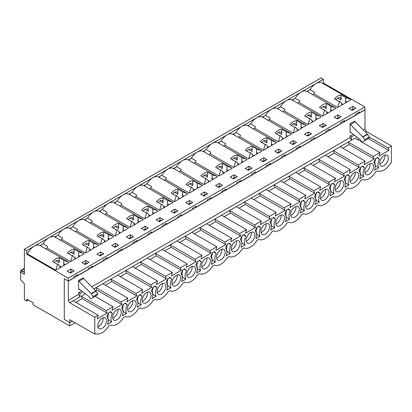 <?xml version="1.0" encoding="UTF-8"?>
<svg xmlns="http://www.w3.org/2000/svg" width="412" height="412" viewBox="0 0 412 412"><rect width="100%" height="100%" fill="white"/><g stroke="black" fill="none" stroke-linecap="round" stroke-linejoin="round"><path stroke-width="0.62" d="M70.967 269.026L74.175 270.88L70.38 273.074L67.171 271.22L70.967 269.026L70.967 271.894L69.649 272.651M100.631 251.902L103.839 253.756L100.044 255.945L96.835 254.091L100.631 251.902L100.631 254.765L99.313 255.522M130.295 234.773L133.503 236.627L129.708 238.821L126.499 236.967L130.295 234.773L130.295 237.642L128.977 238.399M159.959 217.649L163.167 219.503L159.372 221.692L156.163 219.838L159.959 217.649L159.959 220.513L158.641 221.27M189.623 200.52L192.831 202.374L189.036 204.568L185.827 202.714L189.623 200.52L189.623 203.389L188.305 204.146M219.287 183.397L222.495 185.251L218.7 187.439L215.491 185.585L219.287 183.397L219.287 186.26L217.969 187.017M248.951 166.268L252.159 168.122L248.364 170.316L245.155 168.462L248.951 166.268L248.951 169.136L247.633 169.893M278.615 149.144L281.823 150.998L278.028 153.187L274.819 151.333L278.615 149.144L278.615 152.007L277.297 152.764M308.279 132.015L311.487 133.869L307.692 136.063L304.483 134.209L308.279 132.015L308.279 134.884L306.961 135.641M337.943 114.891L341.151 116.745L337.356 118.934L334.147 117.08L337.943 114.891L337.943 117.755L336.625 118.512M352.775 106.327L355.983 108.181L352.188 110.37L348.979 108.516L352.775 106.327L352.775 109.19L351.457 109.953M323.111 123.451L326.319 125.305L322.524 127.499L319.315 125.645L323.111 123.451L323.111 126.319L321.793 127.076M293.447 140.58L296.655 142.434L292.86 144.622L289.651 142.768L293.447 140.58L293.447 143.443L292.129 144.205M263.783 157.703L266.991 159.557L263.196 161.751L259.987 159.897L263.783 157.703L263.783 160.572L262.465 161.329M234.119 174.832L237.327 176.686L233.532 178.875L230.323 177.021L234.119 174.832L234.119 177.696L232.801 178.458M204.455 191.956L207.663 193.81L203.868 196.004L200.659 194.15L204.455 191.956L204.455 194.825L203.137 195.582M174.791 209.085L177.999 210.939L174.204 213.128L170.995 211.274L174.791 209.085L174.791 211.948L173.473 212.71M145.127 226.209L148.335 228.063L144.54 230.257L141.331 228.403L145.127 226.209L145.127 229.077L143.809 229.834M115.463 243.338L118.671 245.192L114.876 247.38L111.667 245.526L115.463 243.338L115.463 246.201L114.145 246.963M85.799 260.461L89.007 262.315L85.212 264.509L82.003 262.655L85.799 260.461L85.799 263.33L84.481 264.087M45.603 248.74L46.937 247.972L70.586 261.625L84.017 253.874L82.966 253.184L78.641 251.948L78.615 256.82L78.615 251.706L74.088 249.095A12.2 7.045 120 0 0 67.372 252.973L71.899 255.584L72.574 255.45L70.586 261.625M63.783 265.385L69.185 262.434L68.135 261.749L63.809 260.513L63.783 265.385L63.783 260.271L59.256 257.66A12.2 7.045 120 0 0 52.54 261.538L57.067 264.149L57.742 264.015L55.754 270.19L63.783 265.555L64.55 264.221L63.891 263.917M28.485 300.096L26.734 301.105L24.396 299.756L24.396 283.744L20.6 279.697L20.6 272.111L24.396 274.304L24.396 249.188L26.734 250.537L34.15 246.252A12.2 7.045 120 0 0 27.434 253.838L55.754 270.19M27.434 253.838L26.734 254.245L26.734 250.537M26.734 301.105L26.734 299.081L33.156 302.789L33.156 304.813L69.649 325.887L69.649 322.514L64.308 319.429L64.308 278.806L68.191 281.046L68.191 278.182L26.734 254.245M68.191 278.182L364.831 106.914L364.831 109.783L359.31 112.97L358.435 112.461M349.942 99.05L345.617 97.809L345.591 102.856L350.993 99.735L322.055 82.951A12.2 7.045 120 0 0 315.958 83.554A12.2 7.045 120 0 0 310.051 89.656L307.028 91.407A12.2 7.045 120 0 0 301.126 92.118A12.2 7.045 120 0 0 295.219 98.221L292.196 99.967A12.2 7.045 120 0 0 286.294 100.677A12.2 7.045 120 0 0 280.387 106.785L277.364 108.531A12.2 7.045 120 0 0 271.462 109.242A12.2 7.045 120 0 0 265.555 115.35L262.532 117.096A12.2 7.045 120 0 0 256.63 117.806A12.2 7.045 120 0 0 250.723 123.909L247.7 125.66A12.2 7.045 120 0 0 241.798 126.371A12.2 7.045 120 0 0 235.891 132.473L232.868 134.219A12.2 7.045 120 0 0 226.966 134.93A12.2 7.045 120 0 0 221.059 141.038L218.036 142.784A12.2 7.045 120 0 0 212.134 143.494A12.2 7.045 120 0 0 206.227 149.602L203.204 151.348A12.2 7.045 120 0 0 197.302 152.059A12.2 7.045 120 0 0 191.395 158.162L188.372 159.913A12.2 7.045 120 0 0 182.47 160.623A12.2 7.045 120 0 0 176.563 166.726L173.54 168.472A12.2 7.045 120 0 0 167.638 169.183A12.2 7.045 120 0 0 161.731 175.291L158.708 177.036A12.2 7.045 120 0 0 152.806 177.747A12.2 7.045 120 0 0 146.899 183.855L143.876 185.601A12.2 7.045 120 0 0 137.974 186.312A12.2 7.045 120 0 0 132.067 192.414L129.044 194.165A12.2 7.045 120 0 0 123.142 194.876A12.2 7.045 120 0 0 117.235 200.979L114.212 202.725A12.2 7.045 120 0 0 108.31 203.435A12.2 7.045 120 0 0 102.403 209.543L99.38 211.289A12.2 7.045 120 0 0 93.478 212A12.2 7.045 120 0 0 87.571 218.108L84.548 219.853A12.2 7.045 120 0 0 78.646 220.564A12.2 7.045 120 0 0 72.739 226.667L69.716 228.418A12.2 7.045 120 0 0 63.814 229.129A12.2 7.045 120 0 0 57.907 235.231L54.884 236.977A12.2 7.045 120 0 0 48.982 237.688A12.2 7.045 120 0 0 43.075 243.796L40.052 245.542A12.2 7.045 120 0 0 34.15 246.252L323.374 79.274L323.374 82.982L364.831 106.914M323.374 82.982L322.74 83.342M345.699 101.218L346.358 101.522L345.591 102.856L337.562 107.491L313.913 93.838L312.579 94.605M330.759 111.25L336.161 108.299L335.111 107.609L330.784 106.373L330.759 111.25L330.759 106.136L326.232 103.52A12.2 7.045 120 0 0 319.516 107.398L324.043 110.009L324.718 109.875L322.73 116.05L330.759 111.415L331.526 110.086L330.867 109.777M297.747 103.17L299.081 102.397L322.73 116.05M315.927 119.81L321.329 116.864L320.279 116.174L315.952 114.938L315.927 119.81L315.927 114.696L311.4 112.085A12.2 7.045 120 0 0 304.684 115.963L309.211 118.574L309.886 118.44L307.898 124.615L315.927 119.98L316.694 118.646L316.035 118.342M282.915 111.729L284.249 110.962L307.898 124.615M301.095 128.374L306.497 125.423L305.447 124.738L301.121 123.502L301.095 128.374L301.095 123.26L296.568 120.649A12.2 7.045 120 0 0 289.852 124.527L294.379 127.138L295.054 127.004L293.066 133.179L301.095 128.544L301.862 127.21L301.203 126.906M268.083 120.294L269.417 119.526L293.066 133.179M286.263 136.939L291.665 133.988L290.614 133.303L286.288 132.061L286.263 136.939L286.263 131.825L281.736 129.208A12.2 7.045 120 0 0 275.02 133.086L279.547 135.703L280.222 135.563L278.234 141.743L286.263 137.108L287.03 135.775L286.371 135.471M253.251 128.858L254.585 128.091L278.234 141.743M271.431 145.503L276.833 142.552L275.783 141.862L271.457 140.626L271.431 145.503L271.431 140.389L266.904 137.773A12.2 7.045 120 0 0 260.188 141.651L264.715 144.262L265.39 144.128L263.402 150.308L271.431 145.668L272.198 144.339L271.539 144.03M238.419 137.423L239.753 136.65L263.402 150.308M256.599 154.062L262.001 151.116L260.95 150.426L256.625 149.19L256.599 154.062L256.599 148.948L252.072 146.337A12.2 7.045 120 0 0 245.356 150.215L249.883 152.826L250.558 152.692L248.57 158.867L256.599 154.232L257.366 152.898L256.707 152.595M223.587 145.982L224.921 145.215L248.57 158.867M241.767 162.627L247.169 159.676L246.118 158.991L241.793 157.755L241.767 162.627L241.767 157.513L237.24 154.902A12.2 7.045 120 0 0 230.524 158.78L235.051 161.391L235.726 161.257L233.738 167.432L241.767 162.797L242.534 161.463L241.875 161.159M208.755 154.546L210.089 153.779L233.738 167.432M226.935 171.191L232.337 168.24L231.287 167.555L226.96 166.314L226.935 171.191L226.935 166.077L222.408 163.466A12.2 7.045 120 0 0 215.692 167.339L220.219 169.955L220.894 169.816L218.906 175.996L226.935 171.361L227.702 170.027L227.043 169.723M193.923 163.111L195.257 162.343L218.906 175.996M212.103 179.756L217.505 176.805L216.455 176.115L212.129 174.879L212.103 179.756L212.103 174.642L207.576 172.025A12.2 7.045 120 0 0 200.86 175.903L205.387 178.514L206.062 178.381L204.074 184.561L212.103 179.92L212.87 178.592L212.211 178.283M179.091 171.675L180.425 170.903L204.074 184.561M197.271 188.315L202.673 185.369L201.623 184.679L197.297 183.443L197.271 188.315L197.271 183.201L192.744 180.59A12.2 7.045 120 0 0 186.028 184.468L190.555 187.079L191.23 186.945L189.242 193.12L197.271 188.485L198.038 187.151L197.379 186.847M164.259 180.235L165.593 179.467L189.242 193.12M182.439 196.879L187.841 193.928L186.791 193.243L182.465 192.007L182.439 196.879L182.439 191.765L177.912 189.154A12.2 7.045 120 0 0 171.196 193.032L175.723 195.643L176.398 195.509L174.41 201.684L182.439 197.049L183.206 195.715L182.547 195.412M149.427 188.799L150.761 188.032L174.41 201.684M167.607 205.444L173.009 202.493L171.958 201.808L167.632 200.572L167.607 205.444L167.607 200.33L163.08 197.719A12.2 7.045 120 0 0 156.364 201.592L160.891 204.208L161.566 204.069L159.578 210.249L167.607 205.614L168.374 204.28L167.715 203.976M134.595 197.363L135.929 196.596L159.578 210.249M152.775 214.008L158.177 211.057L157.127 210.367L152.8 209.131L152.775 214.008L152.775 208.894L148.248 206.278A12.2 7.045 120 0 0 141.532 210.156L146.059 212.767L146.734 212.633L144.746 218.813L152.775 214.173L153.542 212.844L152.883 212.535M119.763 205.928L121.097 205.155L144.746 218.813M137.943 222.568L143.345 219.622L142.294 218.932L137.969 217.696L137.943 222.568L137.943 217.454L133.416 214.843A12.2 7.045 120 0 0 126.7 218.72L131.227 221.332L131.902 221.198L129.914 227.373L137.943 222.738L138.71 221.404L138.051 221.1M104.931 214.487L106.265 213.72L129.914 227.373M123.111 231.132L128.513 228.181L127.463 227.496L123.136 226.26L123.111 231.132L123.111 226.018L118.584 223.407A12.2 7.045 120 0 0 111.868 227.285L116.395 229.896L117.07 229.762L115.082 235.937L123.111 231.302L123.878 229.968L123.219 229.664M90.099 223.052L91.433 222.284L115.082 235.937M108.279 239.696L113.681 236.745L112.63 236.061L108.305 234.825L108.279 239.696L108.279 234.583L103.752 231.971A12.2 7.045 120 0 0 97.036 235.844L101.563 238.46L102.238 238.321L100.25 244.501L108.279 239.866L109.046 238.533L108.387 238.229M75.267 231.616L76.601 230.849L100.25 244.501M93.447 248.261L98.849 245.31L97.799 244.62L93.472 243.384L93.447 248.261L93.447 243.147L88.92 240.531A12.2 7.045 120 0 0 82.204 244.409L86.731 247.02L87.406 246.886L85.418 253.066L93.447 248.426L94.214 247.097L93.555 246.788M60.435 240.181L61.769 239.408L85.418 253.066M68.191 281.046L73.707 277.858L73.707 276.849L77.502 274.655L77.502 275.669L88.539 269.299L88.539 268.284L92.334 266.095L92.334 267.105L103.371 260.734L103.371 259.72L107.166 257.531L107.166 258.54L118.203 252.17L118.203 251.16L121.998 248.966L121.998 249.981L133.035 243.605L133.035 242.596L136.83 240.402L136.83 241.417L147.867 235.046L147.867 234.031L151.662 231.843L151.662 232.852L162.699 226.482L162.699 225.467L166.494 223.278L166.494 224.288L177.531 217.917L177.531 216.908L181.326 214.714L181.326 215.728L192.363 209.353L192.363 208.343L196.158 206.149L196.158 207.164L207.195 200.793L207.195 199.779L210.99 197.59L210.99 198.599L222.027 192.229L222.027 191.214L225.822 189.026L225.822 190.035L236.859 183.664L236.859 182.655L240.654 180.461L240.654 181.476L251.691 175.1L251.691 174.091L255.486 171.897L255.486 172.911L266.523 166.541L266.523 165.526L270.318 163.337L270.318 164.347L281.355 157.976L281.355 156.962L285.15 154.773L285.15 155.782L296.187 149.412L296.187 148.402L299.982 146.208L299.982 147.223L311.019 140.847L311.019 139.838L314.814 137.644L314.814 138.659L325.851 132.288L325.851 131.274L329.646 129.085L329.646 130.094L340.683 123.724L340.683 122.709L344.478 120.52L344.478 121.53L355.515 115.159L355.515 114.15L359.31 111.956L359.31 112.97M343.603 121.025L344.478 121.53M328.771 129.589L329.646 130.094M313.939 138.154L314.814 138.659M299.107 146.713L299.982 147.223M284.275 155.278L285.15 155.782M269.443 163.842L270.318 164.347M254.611 172.407L255.486 172.911M239.779 180.966L240.654 181.476M224.947 189.53L225.822 190.035M210.115 198.095L210.99 198.599M195.283 206.659L196.158 207.164M180.451 215.219L181.326 215.728M165.619 223.783L166.494 224.288M150.787 232.347L151.662 232.852M135.955 240.912L136.83 241.417M121.123 249.471L121.998 249.981M106.291 258.036L107.166 258.54M91.459 266.6L92.334 267.105M76.627 275.164L77.502 275.669M353.213 109.443L352.775 109.19M338.381 118.007L337.943 117.755M323.549 126.572L323.111 126.319M308.717 135.136L308.279 134.884M293.885 143.695L293.447 143.443M279.053 152.26L278.615 152.007M264.221 160.824L263.783 160.572M249.389 169.389L248.951 169.136M234.557 177.948L234.119 177.696M219.725 186.512L219.287 186.26M204.893 195.077L204.455 194.825M190.061 203.641L189.623 203.389M175.229 212.201L174.791 211.948M160.397 220.765L159.959 220.513M145.565 229.33L145.127 229.077M130.733 237.894L130.295 237.642M115.901 246.453L115.463 246.201M101.069 255.018L100.631 254.765M86.237 263.582L85.799 263.33M71.405 272.147L70.967 271.894M69.649 325.887L75.113 322.735M24.396 249.188L321.036 77.925L323.374 79.274M59.925 266.363L61.156 267.074L59.791 266.971L59.987 266.173L57.742 264.015M54.121 262.449A4.748 2.74 120 0 1 58.272 260.6A4.748 2.74 120 0 1 59.256 262.774L59.256 257.66M20.6 272.111L22.176 271.199L24.396 272.481M78.615 256.82L79.382 255.656L78.723 255.352M74.757 257.799L75.988 258.509L74.624 258.406L74.819 257.608L72.574 255.45M68.953 253.885A4.748 2.74 120 0 1 73.104 252.036A4.748 2.74 120 0 1 74.088 254.209L74.088 249.095M89.589 249.234L90.82 249.945L89.456 249.842L89.651 249.044L87.406 246.886M83.785 245.32A4.748 2.74 120 0 1 87.936 243.471A4.748 2.74 120 0 1 88.92 245.645L88.92 240.531M104.421 240.675L105.652 241.381L104.288 241.278L104.483 240.479L102.238 238.321M98.617 236.761A4.748 2.74 120 0 1 102.768 234.912A4.748 2.74 120 0 1 103.752 237.085L103.752 231.971M119.253 232.111L120.484 232.821L119.12 232.718L119.315 231.92L117.07 229.762M113.449 228.197A4.748 2.74 120 0 1 117.6 226.348A4.748 2.74 120 0 1 118.584 228.521L118.584 223.407M134.085 223.546L135.316 224.257L133.952 224.154L134.147 223.356L131.902 221.198M128.281 219.632A4.748 2.74 120 0 1 132.432 217.783A4.748 2.74 120 0 1 133.416 219.957L133.416 214.843M148.917 214.982L150.148 215.692L148.784 215.589L148.979 214.791L146.734 212.633M143.113 211.068A4.748 2.74 120 0 1 147.264 209.219A4.748 2.74 120 0 1 148.248 211.392L148.248 206.278M163.749 206.422L164.98 207.128L163.615 207.025L163.811 206.227L161.566 204.069M157.945 202.508A4.748 2.74 120 0 1 162.096 200.659A4.748 2.74 120 0 1 163.08 202.833L163.08 197.719M178.581 197.858L179.812 198.569L178.447 198.466L178.643 197.667L176.398 195.509M172.777 193.944A4.748 2.74 120 0 1 176.928 192.095A4.748 2.74 120 0 1 177.912 194.268L177.912 189.154M193.413 189.293L194.644 190.004L193.28 189.901L193.475 189.103L191.23 186.945M187.609 185.379A4.748 2.74 120 0 1 191.76 183.531A4.748 2.74 120 0 1 192.744 185.704L192.744 180.59M208.245 180.729L209.476 181.44L208.112 181.337L208.307 180.538L206.062 178.381M202.441 176.815A4.748 2.74 120 0 1 206.592 174.966A4.748 2.74 120 0 1 207.576 177.139L207.576 172.025M223.077 172.17L224.308 172.875L222.944 172.772L223.139 171.974L220.894 169.816M217.273 168.256A4.748 2.74 120 0 1 221.424 166.407A4.748 2.74 120 0 1 222.408 168.58L222.408 163.466M237.909 163.605L239.14 164.311L237.775 164.213L237.971 163.415L235.726 161.257M232.105 159.691A4.748 2.74 120 0 1 236.256 157.842A4.748 2.74 120 0 1 237.24 160.016L237.24 154.902M252.741 155.041L253.972 155.751L252.608 155.648L252.803 154.85L250.558 152.692M246.937 151.127A4.748 2.74 120 0 1 251.088 149.278A4.748 2.74 120 0 1 252.072 151.451L252.072 146.337M267.573 146.476L268.804 147.187L267.44 147.084L267.635 146.286L265.39 144.128M261.769 142.562A4.748 2.74 120 0 1 265.92 140.713A4.748 2.74 120 0 1 266.904 142.887L266.904 137.773M282.405 137.917L283.636 138.623L282.272 138.52L282.467 137.721L280.222 135.563M276.601 133.998A4.748 2.74 120 0 1 280.752 132.149A4.748 2.74 120 0 1 281.736 134.327L281.736 129.208M297.237 129.353L298.468 130.058L297.103 129.96L297.299 129.162L295.054 127.004M291.433 125.439A4.748 2.74 120 0 1 295.584 123.59A4.748 2.74 120 0 1 296.568 125.763L296.568 120.649M312.069 120.788L313.3 121.499L311.936 121.396L312.131 120.598L309.886 118.44M306.265 116.874A4.748 2.74 120 0 1 310.416 115.025A4.748 2.74 120 0 1 311.4 117.199L311.4 112.085M326.901 112.224L328.132 112.934L326.767 112.831L326.963 112.033L324.718 109.875M321.097 108.31A4.748 2.74 120 0 1 325.248 106.461A4.748 2.74 120 0 1 326.232 108.634L326.232 103.52M341.733 103.664L342.964 104.37L341.599 104.267L341.795 103.469L339.55 101.311L337.562 107.491M335.929 99.745A4.748 2.74 120 0 1 340.08 97.896A4.748 2.74 120 0 1 341.064 100.075L341.064 94.956A12.2 7.045 120 0 0 334.348 98.834L338.875 101.45L339.55 101.311M345.591 102.686L345.591 97.572L341.064 94.956M41.128 244.924L41.128 246.165M55.96 236.359L55.96 237.6M70.792 227.795L70.792 229.036M85.624 219.23L85.624 220.472M100.456 210.671L100.456 211.912M115.288 202.107L115.288 203.348M130.12 193.542L130.12 194.783M144.952 184.978L144.952 186.219M159.784 176.418L159.784 177.66M174.616 167.854L174.616 169.095M189.448 159.29L189.448 160.531M204.28 150.725L204.28 151.966M219.112 142.166L219.112 143.407M233.944 133.601L233.944 134.842M248.776 125.037L248.776 126.278M263.608 116.472L263.608 117.714M278.44 107.913L278.44 109.154M293.272 99.349L293.272 100.59M308.104 90.784L308.104 92.025M310.051 89.656L314.722 92.355A12.2 7.045 -60 0 0 313.913 93.838M295.219 98.221L299.89 100.919A12.2 7.045 -60 0 0 299.081 102.397M307.028 91.407L311.699 94.101A12.2 7.045 -60 0 1 311.894 94.209L335.111 107.609M280.387 106.785L285.058 109.484A12.2 7.045 -60 0 0 284.249 110.962M292.196 99.967L296.867 102.665A12.2 7.045 -60 0 1 297.062 102.773L320.279 116.174M265.555 115.35L270.226 118.043A12.2 7.045 -60 0 0 269.417 119.526M277.364 108.531L282.035 111.23A12.2 7.045 -60 0 1 282.23 111.338L305.447 124.738M250.723 123.909L255.394 126.608A12.2 7.045 -60 0 0 254.585 128.091M262.532 117.096L267.203 119.794A12.2 7.045 -60 0 1 267.398 119.897L290.614 133.303M235.891 132.473L240.562 135.172A12.2 7.045 -60 0 0 239.753 136.65M247.7 125.66L252.371 128.353A12.2 7.045 -60 0 1 252.566 128.462L275.783 141.862M221.059 141.038L225.73 143.737A12.2 7.045 -60 0 0 224.921 145.215M232.868 134.219L237.539 136.918A12.2 7.045 -60 0 1 237.734 137.026L260.95 150.426M206.227 149.602L210.898 152.296A12.2 7.045 -60 0 0 210.089 153.779M218.036 142.784L222.707 145.482A12.2 7.045 -60 0 1 222.902 145.59L246.118 158.991M191.395 158.162L196.066 160.86A12.2 7.045 -60 0 0 195.257 162.343M203.204 151.348L207.875 154.047A12.2 7.045 -60 0 1 208.07 154.15L231.287 167.555M176.563 166.726L181.234 169.425A12.2 7.045 -60 0 0 180.425 170.903M188.372 159.913L193.043 162.606A12.2 7.045 -60 0 1 193.238 162.714L216.455 176.115M161.731 175.291L166.402 177.989A12.2 7.045 -60 0 0 165.593 179.467M173.54 168.472L178.211 171.171A12.2 7.045 -60 0 1 178.406 171.279L201.623 184.679M146.899 183.855L151.57 186.548A12.2 7.045 -60 0 0 150.761 188.032M158.708 177.036L163.379 179.735A12.2 7.045 -60 0 1 163.574 179.843L186.791 193.243M132.067 192.414L136.738 195.113A12.2 7.045 -60 0 0 135.929 196.596M143.876 185.601L148.547 188.299A12.2 7.045 -60 0 1 148.742 188.402L171.958 201.808M117.235 200.979L121.906 203.677A12.2 7.045 -60 0 0 121.097 205.155M129.044 194.165L133.715 196.859A12.2 7.045 -60 0 1 133.91 196.967L157.127 210.367M102.403 209.543L107.074 212.242A12.2 7.045 -60 0 0 106.265 213.72M114.212 202.725L118.883 205.423A12.2 7.045 -60 0 1 119.078 205.531L142.294 218.932M87.571 218.108L92.242 220.801A12.2 7.045 -60 0 0 91.433 222.284M99.38 211.289L104.051 213.988A12.2 7.045 -60 0 1 104.246 214.096L127.463 227.496M72.739 226.667L77.41 229.366A12.2 7.045 -60 0 0 76.601 230.849M84.548 219.853L89.219 222.552A12.2 7.045 -60 0 1 89.414 222.655L112.63 236.061M57.907 235.231L62.578 237.93A12.2 7.045 -60 0 0 61.769 239.408M69.716 228.418L74.387 231.111A12.2 7.045 -60 0 1 74.582 231.22L97.799 244.62M43.075 243.796L47.746 246.494A12.2 7.045 -60 0 0 46.937 247.972M54.884 236.977L59.555 239.676A12.2 7.045 -60 0 1 59.75 239.784L82.966 253.184M40.052 245.542L44.723 248.24A12.2 7.045 -60 0 1 44.918 248.348L68.135 261.749M78.558 289.466A0.824 0.479 -120 0 1 78.728 289.09A0.824 0.479 -120 0 1 79.228 289.193L88.977 296.563L90.027 298.339A0.824 0.479 -120 0 0 90.846 298.808L92.988 297.495A0.824 0.479 -120 0 0 92.973 296.537L91.387 293.844A0.824 0.479 -120 0 0 91.186 293.576L78.939 281.308A0.824 0.479 -120 0 1 78.558 280.459L78.558 289.466L79.14 289.131M350.087 132.7L350.087 123.693A0.824 0.479 -120 0 0 350.468 124.542L362.714 136.805A0.824 0.479 -120 0 1 362.921 137.072L364.507 139.771A0.824 0.479 -120 0 1 364.517 140.729L362.38 142.037A0.824 0.479 -120 0 0 362.38 142.037A0.824 0.479 -120 0 1 361.556 141.573L360.51 139.797L350.761 132.422A0.824 0.479 -120 0 0 350.257 132.324A0.824 0.479 -120 0 0 350.087 132.7L350.669 132.365M81.566 290.954L78.558 292.695L78.558 294.379L68.335 300.281L68.335 281.128L64.308 278.806L64.308 319.429L69.798 322.596L72.337 321.133M91.747 286.762L350.087 137.613L350.087 135.929L353.094 134.188M363.276 129.996L364.975 129.018L364.975 109.865L68.335 281.128M85.356 293.823L84.687 294.209L84.687 293.318M368.374 138.53L388.949 150.406L379.019 156.138L379.967 152.558L355.005 138.144L93.885 288.9M354.361 135.146L351.544 136.769L351.544 140.142L350.087 137.613M82.827 291.912L80.016 293.535L80.016 296.908L78.558 294.379M68.335 300.281L69.798 302.81L73.197 300.842L98.159 315.257L97.211 318.837L107.141 313.11L106.193 310.622L112.991 306.693L112.043 310.277L121.973 304.545L121.025 302.058L127.823 298.128L126.875 301.713L136.805 295.981L135.857 293.493L142.655 289.569L141.707 293.148L151.637 287.416L150.689 284.929L157.487 281.005L156.539 284.584L166.469 278.857L165.521 276.37L172.319 272.44L171.371 276.025L181.301 270.293L180.353 267.805L187.151 263.876L186.203 267.46L196.133 261.728L195.185 259.241L201.983 255.316L201.035 258.896L210.965 253.164L210.017 250.676L216.815 246.752L215.867 250.331L225.797 244.604L224.849 242.117L231.647 238.188L230.699 241.772L240.629 236.04L239.681 233.553L246.479 229.623L245.531 233.207L255.461 227.476L254.513 224.988L261.311 221.064L260.363 224.643L270.293 218.911L269.345 216.424L276.143 212.499L275.195 216.079L285.125 210.347L284.177 207.864L290.975 203.935L290.027 207.519L299.957 201.787L299.009 199.3L305.807 195.37L304.859 198.955L314.789 193.223L313.841 190.735L320.639 186.811L319.691 190.39L329.621 184.658L328.673 182.171L335.471 178.247L334.523 181.826L344.453 176.094L343.505 173.612L350.303 169.682L349.355 173.267L359.285 167.535L358.337 165.047L365.135 161.118L364.187 164.702L374.117 158.97L373.169 156.483L379.967 152.558M80.016 296.908L73.197 300.842M125.444 303.041L127.2 304.731A10.321 5.959 120 0 0 126.469 313.408L122.379 315.772A10.321 5.959 120 0 0 121.648 307.934L123.404 304.226L125.444 303.041M155.108 285.918L156.864 287.602A10.321 5.959 120 0 0 156.133 296.285L152.043 298.643A10.321 5.959 120 0 0 151.312 290.805L153.068 287.097L155.108 285.918M184.772 268.789L186.528 270.478A10.321 5.959 120 0 0 185.797 279.156L181.707 281.52A10.321 5.959 120 0 0 180.976 273.681L182.732 269.973L184.772 268.789M214.436 251.665L216.192 253.349A10.321 5.959 120 0 0 215.461 262.032L211.371 264.391A10.321 5.959 120 0 0 210.64 256.552L212.396 252.844L214.436 251.665M244.1 234.536L245.856 236.225A10.321 5.959 120 0 0 245.125 244.903L241.035 247.267A10.321 5.959 120 0 0 240.304 239.429L242.06 235.721L244.1 234.536M273.764 217.412L275.52 219.096A10.321 5.959 120 0 0 274.789 227.779L270.699 230.138A10.321 5.959 120 0 0 269.968 222.3L271.724 218.592L273.764 217.412M303.428 200.284L305.184 201.973A10.321 5.959 120 0 0 304.453 210.65L300.363 213.014A10.321 5.959 120 0 0 299.632 205.176L301.388 201.468L303.428 200.284M333.092 183.16L334.848 184.844A10.321 5.959 120 0 0 334.117 193.527L330.027 195.885A10.321 5.959 120 0 0 329.296 188.047L331.052 184.339L333.092 183.16M362.756 166.031L364.512 167.72A10.321 5.959 120 0 0 363.781 176.398L359.691 178.762A10.321 5.959 120 0 0 358.96 170.923L360.716 167.215L362.756 166.031M97.799 325.815A6.195 3.574 -60 0 1 100.502 319.583A6.195 3.574 -60 0 1 105.271 317.925A6.195 3.574 -60 0 1 106.553 320.763A6.195 3.574 -60 0 1 103.85 326.994A6.195 3.574 -60 0 1 99.081 328.652A6.195 3.574 -60 0 1 97.799 325.815M127.463 308.691A6.195 3.574 -60 0 1 130.166 302.459A6.195 3.574 -60 0 1 134.935 300.796A6.195 3.574 -60 0 1 136.218 303.634A6.195 3.574 -60 0 1 133.514 309.865A6.195 3.574 -60 0 1 128.745 311.529A6.195 3.574 -60 0 1 127.463 308.691M157.127 291.562A6.195 3.574 -60 0 1 159.83 285.331A6.195 3.574 -60 0 1 164.599 283.672A6.195 3.574 -60 0 1 165.882 286.51A6.195 3.574 -60 0 1 163.178 292.741A6.195 3.574 -60 0 1 158.409 294.4A6.195 3.574 -60 0 1 157.127 291.562M186.791 274.438A6.195 3.574 -60 0 1 189.494 268.207A6.195 3.574 -60 0 1 194.263 266.543A6.195 3.574 -60 0 1 195.546 269.381A6.195 3.574 -60 0 1 192.842 275.613A6.195 3.574 -60 0 1 188.073 277.276A6.195 3.574 -60 0 1 186.791 274.438M216.455 257.309A6.195 3.574 -60 0 1 219.158 251.078A6.195 3.574 -60 0 1 223.927 249.42A6.195 3.574 -60 0 1 225.21 252.257A6.195 3.574 -60 0 1 222.506 258.489A6.195 3.574 -60 0 1 217.737 260.147A6.195 3.574 -60 0 1 216.455 257.309M246.118 240.186A6.195 3.574 -60 0 1 248.822 233.954A6.195 3.574 -60 0 1 253.591 232.291A6.195 3.574 -60 0 1 254.874 235.128A6.195 3.574 -60 0 1 252.17 241.36A6.195 3.574 -60 0 1 247.401 243.023A6.195 3.574 -60 0 1 246.118 240.186M275.783 223.057A6.195 3.574 -60 0 1 278.486 216.825A6.195 3.574 -60 0 1 283.255 215.167A6.195 3.574 -60 0 1 284.538 218.005A6.195 3.574 -60 0 1 281.834 224.236A6.195 3.574 -60 0 1 277.065 225.894A6.195 3.574 -60 0 1 275.783 223.057M305.447 205.933A6.195 3.574 -60 0 1 308.15 199.702A6.195 3.574 -60 0 1 312.919 198.038A6.195 3.574 -60 0 1 314.202 200.876A6.195 3.574 -60 0 1 311.498 207.107A6.195 3.574 -60 0 1 306.729 208.766A6.195 3.574 -60 0 1 305.447 205.933M335.111 188.804A6.195 3.574 -60 0 1 337.814 182.573A6.195 3.574 -60 0 1 342.583 180.914A6.195 3.574 -60 0 1 343.866 183.752A6.195 3.574 -60 0 1 341.162 189.983A6.195 3.574 -60 0 1 336.393 191.642A6.195 3.574 -60 0 1 335.111 188.804M364.774 171.68A6.195 3.574 -60 0 1 367.478 165.449A6.195 3.574 -60 0 1 372.247 163.785A6.195 3.574 -60 0 1 373.529 166.623A6.195 3.574 -60 0 1 370.826 172.855A6.195 3.574 -60 0 1 366.057 174.513A6.195 3.574 -60 0 1 364.774 171.68M379.607 163.116A6.195 3.574 -60 0 1 382.31 156.884A6.195 3.574 -60 0 1 387.079 155.226A6.195 3.574 -60 0 1 388.362 158.059A6.195 3.574 -60 0 1 385.658 164.295A6.195 3.574 -60 0 1 380.889 165.954A6.195 3.574 -60 0 1 379.607 163.116M349.942 180.245A6.195 3.574 -60 0 1 352.646 174.008A6.195 3.574 -60 0 1 357.415 172.35A6.195 3.574 -60 0 1 358.697 175.188A6.195 3.574 -60 0 1 355.994 181.419A6.195 3.574 -60 0 1 351.225 183.077A6.195 3.574 -60 0 1 349.942 180.245M320.279 197.369A6.195 3.574 -60 0 1 322.982 191.137A6.195 3.574 -60 0 1 327.751 189.479A6.195 3.574 -60 0 1 329.034 192.311A6.195 3.574 -60 0 1 326.33 198.548A6.195 3.574 -60 0 1 321.561 200.206A6.195 3.574 -60 0 1 320.279 197.369M290.614 214.498A6.195 3.574 -60 0 1 293.318 208.261A6.195 3.574 -60 0 1 298.087 206.603A6.195 3.574 -60 0 1 299.369 209.44A6.195 3.574 -60 0 1 296.666 215.672A6.195 3.574 -60 0 1 291.897 217.33A6.195 3.574 -60 0 1 290.614 214.498M260.95 231.621A6.195 3.574 -60 0 1 263.654 225.39A6.195 3.574 -60 0 1 268.423 223.731A6.195 3.574 -60 0 1 269.706 226.564A6.195 3.574 -60 0 1 267.002 232.801A6.195 3.574 -60 0 1 262.233 234.459A6.195 3.574 -60 0 1 260.95 231.621M231.287 248.75A6.195 3.574 -60 0 1 233.99 242.513A6.195 3.574 -60 0 1 238.759 240.855A6.195 3.574 -60 0 1 240.042 243.693A6.195 3.574 -60 0 1 237.338 249.924A6.195 3.574 -60 0 1 232.569 251.583A6.195 3.574 -60 0 1 231.287 248.75M201.623 265.874A6.195 3.574 -60 0 1 204.326 259.642A6.195 3.574 -60 0 1 209.095 257.984A6.195 3.574 -60 0 1 210.377 260.817A6.195 3.574 -60 0 1 207.674 267.053A6.195 3.574 -60 0 1 202.905 268.712A6.195 3.574 -60 0 1 201.623 265.874M171.958 283.003A6.195 3.574 -60 0 1 174.662 276.766A6.195 3.574 -60 0 1 179.431 275.108A6.195 3.574 -60 0 1 180.713 277.946A6.195 3.574 -60 0 1 178.01 284.177A6.195 3.574 -60 0 1 173.241 285.835A6.195 3.574 -60 0 1 171.958 283.003M142.294 300.127A6.195 3.574 -60 0 1 144.998 293.895A6.195 3.574 -60 0 1 149.767 292.237A6.195 3.574 -60 0 1 151.05 295.069A6.195 3.574 -60 0 1 148.346 301.306A6.195 3.574 -60 0 1 143.577 302.964A6.195 3.574 -60 0 1 142.294 300.127M112.63 317.255A6.195 3.574 -60 0 1 115.334 311.019A6.195 3.574 -60 0 1 120.103 309.361A6.195 3.574 -60 0 1 121.385 312.198A6.195 3.574 -60 0 1 118.682 318.43A6.195 3.574 -60 0 1 113.913 320.088A6.195 3.574 -60 0 1 112.63 317.255M98.159 315.257L94.76 317.219L69.798 302.81M388.949 150.406L388.001 147.918L391.4 145.956L391.4 162.812L390.524 163.317A13.704 7.91 -60 0 1 377.443 170.872L375.692 171.881A13.704 7.91 -60 0 1 362.612 179.436L360.861 180.446A13.704 7.91 -60 0 1 347.779 187.996L346.029 189.01A13.704 7.91 -60 0 1 332.947 196.56L331.197 197.569A13.704 7.91 -60 0 1 318.116 205.125L316.364 206.134A13.704 7.91 -60 0 1 303.284 213.689L301.533 214.698A13.704 7.91 -60 0 1 288.452 222.248L286.701 223.263A13.704 7.91 -60 0 1 273.619 230.813L271.868 231.827A13.704 7.91 -60 0 1 258.788 239.377L257.037 240.387A13.704 7.91 -60 0 1 243.956 247.942L242.205 248.951A13.704 7.91 -60 0 1 229.124 256.501L227.373 257.515A13.704 7.91 -60 0 1 214.292 265.065L212.541 266.08A13.704 7.91 -60 0 1 199.46 273.63L197.708 274.639A13.704 7.91 -60 0 1 184.627 282.194L182.877 283.204A13.704 7.91 -60 0 1 169.796 290.754L168.044 291.768A13.704 7.91 -60 0 1 154.963 299.318L153.213 300.333A13.704 7.91 -60 0 1 140.132 307.882L138.38 308.892A13.704 7.91 -60 0 1 125.3 316.447L123.549 317.456A13.704 7.91 -60 0 1 110.468 325.006L108.716 326.021A13.704 7.91 -60 0 1 95.635 333.571L94.76 334.075L94.76 317.219M377.588 157.472L379.344 159.156A10.321 5.959 120 0 0 378.613 167.838L374.523 170.197A10.321 5.959 120 0 0 373.792 162.359L375.548 158.651L377.588 157.472M347.924 174.595L349.68 176.279A10.321 5.959 120 0 0 348.949 184.962L344.859 187.321A10.321 5.959 120 0 0 344.128 179.483L345.884 175.775L347.924 174.595M318.26 191.724L320.016 193.408A10.321 5.959 120 0 0 319.285 202.091L315.195 204.45A10.321 5.959 120 0 0 314.464 196.612L316.22 192.904L318.26 191.724M288.596 208.848L290.352 210.537A10.321 5.959 120 0 0 289.621 219.215L285.531 221.574A10.321 5.959 120 0 0 284.8 213.735L286.556 210.027L288.596 208.848M258.932 225.977L260.688 227.661A10.321 5.959 120 0 0 259.957 236.344L255.867 238.703A10.321 5.959 120 0 0 255.136 230.864L256.892 227.156L258.932 225.977M229.268 243.101L231.024 244.79A10.321 5.959 120 0 0 230.293 253.468L226.203 255.826A10.321 5.959 120 0 0 225.472 247.988L227.228 244.28L229.268 243.101M199.604 260.23L201.36 261.914A10.321 5.959 120 0 0 200.629 270.596L196.539 272.955A10.321 5.959 120 0 0 195.808 265.117L197.564 261.409L199.604 260.23M169.94 277.353L171.696 279.042A10.321 5.959 120 0 0 170.965 287.72L166.875 290.079A10.321 5.959 120 0 0 166.144 282.241L167.9 278.533L169.94 277.353M140.276 294.482L142.032 296.166A10.321 5.959 120 0 0 141.301 304.849L137.211 307.208A10.321 5.959 120 0 0 136.48 299.369L138.236 295.662L140.276 294.482M110.612 311.606L112.368 313.295A10.321 5.959 120 0 0 111.637 321.973L107.547 324.332A10.321 5.959 120 0 0 106.816 316.493L108.572 312.785L110.612 311.606M94.76 334.075L69.798 319.666L69.798 322.596M391.4 145.956L366.438 131.546L364.975 129.018M356.89 137.057L356.22 137.443L356.22 136.552M366.438 131.546L365.413 132.134M75.823 302.362L82.179 298.695L81.226 296.207L106.193 310.622M95.09 296.357L112.991 306.693M81.226 296.207L84.687 294.209M95.805 290.826L97.011 290.13L96.058 287.643L121.025 302.058M102.861 283.719L127.823 298.128M105.487 285.233L111.843 281.566L110.89 279.084L135.857 293.493M117.693 275.154L142.655 289.569M120.319 276.673L126.675 273.007L125.722 270.519L150.689 284.929M132.525 266.59L157.487 281.005M135.151 268.109L141.507 264.442L140.554 261.955L165.521 276.37M147.357 258.03L172.319 272.44M149.983 259.545L156.339 255.878L155.386 253.39L180.353 267.805M162.189 249.466L187.151 263.876M164.815 250.98L171.171 247.313L170.218 244.831L195.185 259.241M177.021 240.902L201.983 255.316M179.647 242.421L186.003 238.754L185.05 236.267L210.017 250.676M191.853 232.337L216.815 246.752M194.479 233.856L200.835 230.19L199.882 227.702L224.849 242.117M206.685 223.778L231.647 238.188M209.311 225.292L215.667 221.625L214.714 219.138L239.681 233.553M221.517 215.213L246.479 229.623M224.143 216.727L230.499 213.061L229.546 210.578L254.513 224.988M236.349 206.649L261.311 221.064M238.975 208.168L245.331 204.501L244.378 202.014L269.345 216.424M251.181 198.084L276.143 212.499M253.807 199.604L260.163 195.937L259.21 193.449L284.177 207.864M266.013 189.525L290.975 203.935M268.639 191.039L274.995 187.372L274.042 184.885L299.009 199.3M280.845 180.961L305.807 195.37M283.471 182.475L289.827 178.808L288.874 176.326L313.841 190.735M295.677 172.396L320.639 186.811M298.303 173.916L304.659 170.249L303.706 167.761L328.673 182.171M310.509 163.832L335.471 178.247M313.135 165.351L319.491 161.684L318.538 159.197L343.505 173.612M325.341 155.273L350.303 169.682M327.967 156.787L334.323 153.12L333.37 150.632L358.337 165.047M340.173 146.708L365.135 161.118M342.799 148.222L349.155 144.555L348.202 142.073L373.169 156.483M369.162 137.047L388.001 147.918M384.834 155.139A6.195 3.574 -60 0 1 384.916 156.071A6.195 3.574 -60 0 1 379.689 164.053M357.631 139.663L359.166 138.777M354.814 108.856L354.526 108.686L351.894 110.205M370.002 163.698A6.195 3.574 -60 0 1 370.084 164.635A6.195 3.574 -60 0 1 364.857 172.613M349.155 144.555L374.117 158.97M339.982 117.42L339.694 117.25L337.062 118.764M355.17 172.262A6.195 3.574 -60 0 1 355.252 173.2A6.195 3.574 -60 0 1 350.025 181.177M334.323 153.12L359.285 167.535M325.15 125.979L324.862 125.815L322.23 127.329M340.338 180.827A6.195 3.574 -60 0 1 340.42 181.759A6.195 3.574 -60 0 1 335.193 189.741M319.491 161.684L344.453 176.094M310.318 134.544L310.03 134.374L307.398 135.893M325.506 189.391A6.195 3.574 -60 0 1 325.588 190.323A6.195 3.574 -60 0 1 320.361 198.306M304.659 170.249L329.621 184.658M295.486 143.108L295.198 142.938L292.566 144.458M310.674 197.951A6.195 3.574 -60 0 1 310.756 198.888A6.195 3.574 -60 0 1 305.529 206.865M289.827 178.808L314.789 193.223M280.654 151.673L280.366 151.503L277.734 153.017M295.842 206.515A6.195 3.574 -60 0 1 295.924 207.452A6.195 3.574 -60 0 1 290.697 215.43M274.995 187.372L299.957 201.787M265.822 160.232L265.534 160.067L262.902 161.581M281.01 215.079A6.195 3.574 -60 0 1 281.092 216.012A6.195 3.574 -60 0 1 275.865 223.994M260.163 195.937L285.125 210.347M250.99 168.796L250.702 168.626L248.07 170.146M266.178 223.644A6.195 3.574 -60 0 1 266.26 224.576A6.195 3.574 -60 0 1 261.033 232.559M245.331 204.501L270.293 218.911M236.158 177.361L235.87 177.191L233.238 178.71M251.346 232.203A6.195 3.574 -60 0 1 251.428 233.141A6.195 3.574 -60 0 1 246.201 241.118M230.499 213.061L255.461 227.476M221.326 185.925L221.038 185.755L218.406 187.269M236.514 240.768A6.195 3.574 -60 0 1 236.596 241.705A6.195 3.574 -60 0 1 231.369 249.682M215.667 221.625L240.629 236.04M206.494 194.485L206.206 194.32L203.574 195.834M221.682 249.332A6.195 3.574 -60 0 1 221.764 250.264A6.195 3.574 -60 0 1 216.537 258.247M200.835 230.19L225.797 244.604M191.662 203.049L191.374 202.879L188.742 204.398M206.85 257.897A6.195 3.574 -60 0 1 206.932 258.829A6.195 3.574 -60 0 1 201.705 266.811M186.003 238.754L210.965 253.164M176.83 211.613L176.542 211.444L173.91 212.963M192.018 266.456A6.195 3.574 -60 0 1 192.1 267.393A6.195 3.574 -60 0 1 186.873 275.371M171.171 247.313L196.133 261.728M161.998 220.178L161.71 220.008L159.078 221.527M177.186 275.02A6.195 3.574 -60 0 1 177.268 275.958A6.195 3.574 -60 0 1 172.041 283.935M156.339 255.878L181.301 270.293M147.166 228.737L146.878 228.572L144.246 230.087M162.354 283.585A6.195 3.574 -60 0 1 162.436 284.517A6.195 3.574 -60 0 1 157.209 292.499M141.507 264.442L166.469 278.857M132.334 237.302L132.046 237.132L129.414 238.651M147.522 292.149A6.195 3.574 -60 0 1 147.604 293.081A6.195 3.574 -60 0 1 142.377 301.064M126.675 273.007L151.637 287.416M117.502 245.866L117.214 245.696L114.582 247.215M132.69 300.709A6.195 3.574 -60 0 1 132.772 301.646A6.195 3.574 -60 0 1 127.545 309.623M111.843 281.566L136.805 295.981M102.67 254.431L102.382 254.261L99.75 255.78M117.858 309.273A6.195 3.574 -60 0 1 117.94 310.21A6.195 3.574 -60 0 1 112.713 318.188M97.011 290.13L121.973 304.545M87.838 262.99L87.55 262.825L84.918 264.339M103.026 317.837A6.195 3.574 -60 0 1 103.108 318.77A6.195 3.574 -60 0 1 97.881 326.752M82.179 298.695L107.141 313.11M73.006 271.554L72.718 271.384L70.086 272.904M350.087 123.693L354.758 120.994A0.824 0.479 -120 0 0 355.139 121.849L367.386 134.111L362.714 136.805M367.386 134.111A0.824 0.479 -120 0 1 367.592 134.379L369.178 137.072L364.507 139.771M369.178 137.072A0.824 0.479 -120 0 1 369.188 138.035L367.046 139.344A0.824 0.479 -120 0 0 367.056 139.338M351.544 136.769L350.087 135.929M377.006 157.806L379.344 159.156M375.821 158.491A10.321 5.959 120 0 0 375.548 166.067L378.613 167.838M375.548 166.067L375.136 166.304M362.174 166.371L364.512 167.72M360.989 167.056A10.321 5.959 120 0 0 360.716 174.631L363.781 176.398M360.716 174.631L360.304 174.868M347.342 174.935L349.68 176.279M346.157 175.62A10.321 5.959 120 0 0 345.884 183.196L348.949 184.962M345.884 183.196L345.472 183.428M332.51 183.495L334.848 184.844M331.325 184.179A10.321 5.959 120 0 0 331.052 191.755L334.117 193.527M331.052 191.755L330.64 191.992M317.678 192.059L320.016 193.408M316.493 192.744A10.321 5.959 120 0 0 316.22 200.32L319.285 202.091M316.22 200.32L315.808 200.556M302.846 200.623L305.184 201.973M301.661 201.308A10.321 5.959 120 0 0 301.388 208.884L304.453 210.65M301.388 208.884L300.976 209.121M288.014 209.188L290.352 210.537M286.829 209.873A10.321 5.959 120 0 0 286.556 217.448L289.621 219.215M286.556 217.448L286.144 217.68M273.182 217.747L275.52 219.096M271.997 218.432A10.321 5.959 120 0 0 271.724 226.008L274.789 227.779M271.724 226.008L271.312 226.245M258.35 226.312L260.688 227.661M257.165 226.997A10.321 5.959 120 0 0 256.892 234.572L259.957 236.344M256.892 234.572L256.48 234.809M243.518 234.876L245.856 236.225M242.333 235.561A10.321 5.959 120 0 0 242.06 243.137L245.125 244.903M242.06 243.137L241.648 243.374M228.686 243.441L231.024 244.79M227.501 244.125A10.321 5.959 120 0 0 227.228 251.701L230.293 253.468M227.228 251.701L226.816 251.933M213.854 252L216.192 253.349M212.669 252.685A10.321 5.959 120 0 0 212.396 260.26L215.461 262.032M212.396 260.26L211.984 260.497M199.022 260.564L201.36 261.914M197.837 261.249A10.321 5.959 120 0 0 197.564 268.825L200.629 270.596M197.564 268.825L197.152 269.062M184.19 269.129L186.528 270.478M183.005 269.814A10.321 5.959 120 0 0 182.732 277.389L185.797 279.156M182.732 277.389L182.32 277.626M169.358 277.693L171.696 279.042M168.173 278.378A10.321 5.959 120 0 0 167.9 285.954L170.965 287.72M167.9 285.954L167.488 286.186M154.526 286.252L156.864 287.602M153.341 286.937A10.321 5.959 120 0 0 153.068 294.513L156.133 296.285M153.068 294.513L152.656 294.75M139.694 294.817L142.032 296.166M138.509 295.502A10.321 5.959 120 0 0 138.236 303.077L141.301 304.849M138.236 303.077L137.824 303.314M124.862 303.381L127.2 304.731M123.677 304.066A10.321 5.959 120 0 0 123.404 311.642L126.469 313.408M123.404 311.642L122.992 311.879M110.03 311.946L112.368 313.295M108.845 312.631A10.321 5.959 120 0 0 108.572 320.206L111.637 321.973M108.572 320.206L108.16 320.438M95.512 296.115A0.824 0.479 -120 0 0 95.517 296.11A0.824 0.479 -120 0 0 95.522 296.104L97.659 294.801A0.824 0.479 -120 0 0 97.649 293.838L96.063 291.145A0.824 0.479 -120 0 0 95.857 290.877L83.61 278.615A0.824 0.479 -120 0 1 83.229 277.76L78.558 280.459M95.517 296.11L90.846 298.808A0.824 0.479 -120 0 0 90.851 298.803L95.522 296.104M80.016 293.535L78.558 292.695M20.935 271.92A1.2 0.69 60 0 1 20.832 270.375A1.2 0.69 60 0 1 21.434 270.437L24.396 272.147M20.6 276.406A1.2 0.69 60 0 1 20.6 276.045M59.256 262.774L55.898 260.832M74.088 254.209L70.73 252.273M88.92 245.645L85.562 243.708M103.752 237.085L100.394 235.144M118.584 228.521L115.226 226.579M133.416 219.957L130.058 218.02M148.248 211.392L144.89 209.456M163.08 202.833L159.722 200.891M177.912 194.268L174.554 192.327M192.744 185.704L189.386 183.767M207.576 177.139L204.218 175.203M222.408 168.58L219.05 166.639M237.24 160.016L233.882 158.074M252.072 151.451L248.714 149.515M266.904 142.887L263.546 140.95M281.736 134.327L278.378 132.386M296.568 125.763L293.21 123.821M311.4 117.199L308.042 115.262M326.232 108.634L322.874 106.698M341.064 100.075L337.706 98.133M355.139 121.849L350.468 124.542M367.592 134.379L362.921 137.072M369.188 138.035L364.517 140.729M91.186 293.576L95.857 290.877M78.939 281.308L83.61 278.615M92.988 297.495L97.659 294.801M91.387 293.844L96.063 291.145M92.973 296.537L97.649 293.838M21.434 270.437L24.396 268.722M20.832 270.375L24.396 268.32"/></g></svg>
